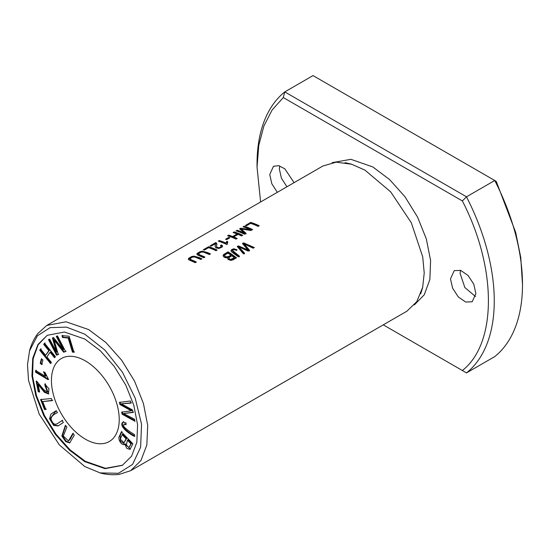 <?xml version="1.0" encoding="UTF-8"?>
<svg xmlns="http://www.w3.org/2000/svg" width="550" height="550" viewBox="0 0 550 550"><rect width="100%" height="100%" fill="white"/><g stroke="black" fill="none" stroke-linecap="round" stroke-linejoin="round"><path stroke-width="0.82" d="M37.922 333.465L46.764 325.435L322.981 165.963L336.194 162.167L351.615 164.23L364.918 170.115L390.651 191.833L411.311 222.75L422.716 256.85L424.222 272.958L422.675 287.299L416.749 301.689L406.849 311.231L130.632 470.704L119.261 474.348M46.764 325.435L66.028 321.778L88.701 329.594L105.896 342.526L121.632 360.181L134.53 381.095L143.433 403.494L147.709 425.432L146.836 444.984L140.951 460.501L130.632 470.704M218.268 241.134A83.868 48.421 60 0 1 226.779 244.516L227.446 244.131L227.226 243.176L227.769 241.732A83.868 48.421 -120 0 0 226.765 241.299L225.94 243.045A83.868 48.421 -120 0 0 219.312 240.536L218.268 241.134M204.93 257.091A83.868 48.421 -120 0 0 200.042 254.973L198.413 253.859L200.929 252.12L203.383 252.072L209.351 254.54L210.478 253.894L207.604 252.587L202.414 251.178L200.111 251.659L197.244 253.351L196.893 254.121L197.484 254.939L203.809 257.737L204.93 257.091M208.649 246.689L203.356 249.741A83.868 48.421 60 0 1 204.353 250.064L208.526 247.658A83.868 48.421 60 0 1 215.999 250.704L217.119 250.058A83.868 48.421 -120 0 0 208.649 246.689L208.649 247.356A83.071 47.96 60 0 1 216.501 250.415M211.138 246.146L215.291 243.746L215.153 246.51L215.847 247.871L218.948 248.449L222.145 247.067L222.558 245.891L221.595 244.963L220.419 245.534L221.21 246.352L220.296 247.349L218.845 247.727L217.119 247.363L216.556 246.132L216.769 243.602L215.738 242.591L210.141 245.829A83.868 48.421 60 0 1 211.138 246.146M234.224 231.921L233.097 232.567A83.868 48.421 60 0 1 237.091 233.977L232.691 236.521A83.868 48.421 -120 0 0 228.697 235.111L227.576 235.758A83.868 48.421 60 0 1 236.046 239.126L237.174 238.48A83.868 48.421 -120 0 0 233.695 236.919L238.095 234.383A83.868 48.421 60 0 1 241.574 235.936L242.694 235.29A83.868 48.421 -120 0 0 234.224 231.921L234.224 232.588A83.071 47.96 60 0 1 242.076 235.647M244.152 226.188L243.072 226.813A83.868 48.421 60 0 1 250.284 229.591L240.618 228.229L239.607 228.814L244.241 232.952A83.868 48.421 -120 0 0 237.146 230.237L236.067 230.856A83.868 48.421 60 0 1 244.537 234.224L246.042 233.351L241.271 228.951L250.938 230.532L252.622 229.556A83.868 48.421 -120 0 0 244.152 226.188L244.152 226.861A83.071 47.96 60 0 1 252.003 229.914M228.786 237.387L225.589 239.229A83.868 48.421 60 0 1 226.641 239.621L229.838 237.779A83.868 48.421 -120 0 0 228.786 237.387L228.786 238.047A83.071 47.96 60 0 1 229.144 238.178M196.384 262.027A83.868 48.421 -120 0 0 191.496 259.903L189.867 258.796L192.376 257.056L194.837 257.008L200.805 259.476L201.926 258.823L199.059 257.524L193.868 256.114L191.558 256.589L188.698 258.287L188.341 259.057L188.939 259.875L195.264 262.673L196.384 262.027M228.03 251.852L223.527 254.636L223.059 255.784L224.063 257.111L226.077 257.799L227.734 257.627L227.549 258.294L228.229 259.524L230.89 260.411L233.117 259.779L236.5 257.826A83.868 48.421 -120 0 0 228.03 251.852L228.03 252.505A83.071 47.96 60 0 1 236.019 258.108M250.745 222.386L245.451 225.438A83.868 48.421 60 0 1 246.448 225.761L250.621 223.348A83.868 48.421 60 0 1 258.094 226.394L259.215 225.748A83.868 48.421 -120 0 0 250.745 222.386L250.745 223.053A83.071 47.96 60 0 1 258.596 226.112M243.595 242.866L242.447 243.526L247.851 249.886L238.356 245.891L237.27 246.517L243.423 253.832L244.544 253.186L239.009 246.943L248.174 251.096L249.521 250.312L244.228 243.932L253.165 248.208L254.313 247.548L243.595 242.866L243.595 243.519L253.701 247.899M236.878 249.679L233.509 248.82L231.605 249.659L230.938 250.752L231.756 252.003L238.288 256.795L239.408 256.149L232.526 250.525C233.413 249.521 234.575 249.466 236.005 250.36L236.878 249.679M239.408 256.816C236.555 254.925 234.259 253.041 232.526 251.178L232.526 250.525M39.648 392.088L38.108 384.388L44.302 392.253L48.503 393.986L48.964 388.761L44.818 384.058L45.066 385.99L47.554 392.047L43.89 389.874L37.221 381.831L36.156 381.322L38.232 391.696L39.648 392.088M40.611 399.575L44.523 409.578L45.787 409.454L42.701 401.569L52.167 400.654L51.343 398.537L40.611 399.575M41.415 358.737L40.239 363.296L41.724 364.602L42.9 360.037L41.415 358.737M69.101 336.243L61.958 335.637L62.528 337.528L68.159 338.002L72.463 352.124L73.975 352.254L69.101 336.243M57.482 335.906L56.279 336.401L63.167 349.649L53.549 337.528L52.422 337.996L56.458 352.151L49.686 339.13L48.482 339.625L56.568 355.19L58.252 354.496L54.086 340.031L63.69 352.248L65.574 351.471L57.482 335.906M121.364 431.832L119.604 435.896C117.04 439.038 122.114 446.462 124.884 444.249L126.816 448.415L129.993 449.398L132.901 443.816L121.364 431.832M124.554 444.489L125.455 443.926L130.261 449.206M122.588 465.204L105.442 468.297L85.333 461.319L70.049 449.852L56.045 434.204L44.529 415.663L36.513 395.773L32.567 376.241L33.151 358.751L38.163 344.761L47.121 335.39M85.333 439.147A47.926 27.672 60 0 1 54.024 396.914A47.926 27.672 60 0 1 61.366 358.511A47.926 27.672 60 0 1 109.299 386.183A47.926 27.672 60 0 1 109.299 441.519A47.926 27.672 60 0 1 85.333 439.147M72.792 433.482L68.516 440.921L63.312 436.067L66.894 426.972L65.395 425.315L61.834 436.013L65.718 441.609L69.719 442.922L74.291 435.139L72.792 433.482M35.606 372.219L48.084 379.665L48.097 378.538L45.045 372.563L43.567 371.683L45.354 376.276L35.633 370.473L35.606 372.219L36.169 371.889L36.197 370.143M119.467 402.387L119.948 404.525L131.271 410.795L121.653 412.156L122.107 414.178L134.991 421.307L134.516 419.203L123.544 413.531L133.004 412.445L132.44 409.922L121.364 403.803L130.921 403.136L130.439 400.991L119.467 402.387M44.529 343.207L43.711 344.389L48.806 350.666L45.616 355.307L40.528 349.03L39.71 350.212L50.518 363.536L51.329 362.354L46.894 356.881L50.084 352.241L54.519 357.713L55.33 356.531L44.529 343.207M57.784 423.39L57.221 423.713C54.622 425.164 52.559 423.61 51.026 419.066C51.157 416.673 53.288 414.542 57.413 412.665L56.217 410.671L50.951 414.109L49.534 418.777L53.687 425.439L58.094 425.913L63.333 422.517L62.136 420.523L56.946 423.885L62.7 420.193M123.172 421.946C118.662 425.047 126.232 432.135 134.344 436.397L134.482 434.576C129.381 431.544 125.785 428.828 123.695 426.422L123.977 424.022L126.115 424.669L126.032 422.895L122.932 422.056M383.268 324.851L462.351 370.507C497.09 343.454 497.097 268.097 462.351 200.936L283.298 97.556L272.113 110L263.869 126.088L258.782 145.317L257.036 167.186L260.611 201.974M450.484 278.871L454.211 270.641L460.707 270.38L468.057 275.461L473.763 284.171L475.901 293.549L472.182 301.771L465.685 302.032L458.329 296.959L452.623 288.248L450.484 278.871M277.324 192.321L271.803 183.714L269.748 174.522L273.467 166.292L278.692 165.674L284.804 168.795L294.078 182.648M414.315 304.941L424.249 294.8L429.859 279.538L430.588 260.397L426.332 238.968L417.581 217.126L404.965 196.756L389.599 179.554L372.824 166.953L350.886 159.321L332.159 162.649M462.351 370.507L466.503 372.907L494.746 356.599A167.743 96.848 -120 0 0 522.5 284.577A167.743 96.848 -120 0 0 494.746 180.503L496.244 181.369L515.673 232.382L520.761 257.482L522.5 284.577M466.503 372.907A167.743 96.848 -120 0 0 466.503 196.811L494.746 180.503L313.032 75.597L284.79 91.905A167.743 96.848 -120 0 0 257.036 163.921L257.036 167.186M462.351 200.936L466.503 196.811L284.79 91.905L283.298 97.556M475.592 296.587L464.86 287.547L460.089 273.329L460.405 270.284M286.935 186.773L281.414 178.186L279.345 168.981L279.668 165.935M84.769 461.649L69.355 450.072L55.289 434.28L43.725 415.525L35.757 395.484L31.941 375.856L32.718 358.332L37.977 344.451L47.224 335.314L64.46 332.021L84.769 339.034L100.176 350.611L114.249 366.403L125.806 385.158L133.781 405.199L137.596 424.827L136.819 442.351L131.56 456.232L122.306 465.369L105.078 468.662L84.769 461.649M84.769 334.159L104.878 350.041L122.464 372.254L135.183 398.083L141.542 424.201L140.621 447.246L132.605 464.351L118.498 473.296L100.073 472.904L84.769 466.524L59.324 444.888L39.16 414.061L28.511 380.332L27.5 364.602L29.576 350.804L37.352 335.851L50.084 327.649L66.481 327.126L84.769 334.159M68.516 440.921L70.379 438.969L73.356 433.159M70.008 442.729L66.055 441.072L62.404 435.717L65.649 425.597M48.648 379.342L36.169 371.889M45.354 376.276L45.918 375.953L44.364 372.164M119.948 404.525L120.512 404.195L120.031 402.064M121.364 403.803L131.484 402.806M123.544 413.531L133.567 412.122M134.826 420.578L122.671 413.848L122.217 411.833M122.107 414.178L122.671 413.848M131.271 410.795L131.835 410.472L120.512 404.195M246.194 225.679L250.745 223.053M43.711 344.389L45.093 342.877M55.083 357.39L50.648 351.918L50.084 352.241M51.081 363.213L40.274 349.889L41.092 348.7M39.71 350.212L40.274 349.889M45.616 355.307L49.369 350.343L44.282 344.059M48.806 350.666L49.369 350.343M242.839 243.952L243.595 243.519M244.228 243.932L244.228 244.585L249.521 250.972M239.009 246.943L239.009 247.603L244.544 253.846M237.662 246.943L238.356 246.544L247.851 250.546L247.851 249.886M238.356 245.891L238.356 246.544M58.383 425.734L54.161 425.04L50.139 418.598L56.231 410.699M126.081 423.995L123.977 424.022M134.915 436.067C126.796 431.805 119.226 424.717 123.743 421.616M127.442 440.186L130.928 443.816L131.491 443.486L128.006 439.862L127.442 440.186L126.239 445.431L129.023 447.48L130.928 443.816M122.114 434.651L126.081 438.776L126.644 438.446L122.677 434.328L122.114 434.651L120.601 438.329L120.567 439.471L124.018 442.688L126.081 438.776M124.829 444.297L120.409 441.121L120.168 435.572L121.928 431.502M124.018 442.688L126.644 438.446M129.023 447.48L131.491 443.486M66.138 351.141L64.261 351.918L54.649 339.707L54.086 340.031M63.69 352.248L64.261 351.918M58.816 354.166L57.138 354.86L49.046 339.302M56.568 355.19L57.138 354.86M56.458 352.151L57.021 351.828L52.992 337.673M63.167 349.649L63.731 349.326L56.843 336.077M231 251.075L231.914 250.092L233.784 249.439L236.878 250.333M227.906 253.131A83.868 48.421 60 0 1 230.821 255.083L230.821 255.736C229.536 257.056 224.943 258.713 224.661 255.991L225.074 254.815L227.906 253.131M231.818 255.791A83.868 48.421 60 0 1 234.383 257.696L234.383 258.356L231.426 259.944L229.343 259.566L228.793 258.871L228.876 257.73L231.818 255.791M223.094 255.942L228.03 252.505M227.734 257.627L227.597 258.617M234.383 257.696L230.759 259.387L229.701 259.119L228.779 258.074M230.821 255.083C229.632 256.444 224.943 258.046 224.661 255.337M74.539 351.931L73.026 351.801L68.729 337.679L63.099 337.198L62.521 335.308M72.463 352.124L73.026 351.801M68.159 338.002L68.729 337.679M62.528 337.528L63.099 337.198M189.867 258.796L190.176 259.916L191.496 260.569A83.071 47.96 60 0 1 195.766 262.384M188.416 259.373L190.596 257.675L194.281 256.774L201.307 259.188M226.291 239.491L228.786 238.047M241.271 228.951L241.271 229.618L246.042 234.011M236.809 231.096L237.146 230.904A83.071 47.96 60 0 1 244.241 233.613L244.241 232.952M237.146 230.237L237.146 230.904M240.096 229.199L241.271 228.958M240.618 228.229L240.618 228.896M241.45 228.972L250.284 230.244L250.284 229.591M233.846 232.808L234.224 232.588M233.695 236.919L233.695 237.579A83.071 47.96 60 0 1 236.548 238.837M228.326 235.998L228.697 235.778A83.071 47.96 60 0 1 232.691 237.181L237.091 234.637L237.091 233.977M228.697 235.111L228.697 235.778M232.691 236.521L232.691 237.181M40.239 363.296L40.803 362.973L41.807 359.081M42.288 364.272L40.803 362.973M210.884 246.063L215.738 243.265L216.796 244.399M215.738 242.591L215.738 243.265M216.343 242.894L216.343 243.561M216.556 246.132L216.679 247.493L218.144 248.373L220.818 247.672L221.21 246.352M221.011 245.912L221.595 245.623L222.537 246.496M221.595 244.963L221.595 245.623M215.167 246.758L215.421 244.241M44.523 409.578L45.086 409.248L41.174 399.245M52.738 400.331L42.701 401.569M46.351 409.131L45.086 409.248M204.098 249.982L208.649 247.356M198.413 253.859L198.722 254.98L200.042 255.633A83.071 47.96 60 0 1 204.311 257.448M196.969 254.444L199.141 252.746L202.826 251.838L209.853 254.251M38.108 384.388L38.672 384.065L44.605 391.634L48.764 393.786M39.545 391.579L38.796 391.373L36.719 380.992M38.232 391.696L38.796 391.373M45.066 385.99L45.629 385.667L45.389 383.728M47.816 391.834L45.629 385.667M219.017 241.367L219.312 241.202A83.071 47.96 60 0 1 225.94 243.698L226.765 241.959A83.071 47.96 60 0 1 227.473 242.261M219.312 240.536L219.312 241.202M225.94 243.045L225.94 243.698M226.765 241.299L226.765 241.959M227.769 242.392L227.246 243.623M227.226 243.829L227.239 244.248M69.816 439.299L70.379 438.969M119.604 435.896L120.168 435.572M234.403 248.772L234.403 249.425M224.799 253.715L224.799 254.368M191.496 259.903L191.496 260.569M200.042 254.973L200.042 255.633M29.535 350.762C31.281 344.396 34.066 338.621 37.881 333.424M119.274 474.402C112.867 475.111 106.473 474.629 100.086 472.959M422.709 287.341L420.716 293.817M345.008 162.669L351.601 164.182M216.81 244.681L216.81 244.021M48.118 391.724L47.554 392.047M227.226 243.973L227.226 243.313"/></g></svg>
